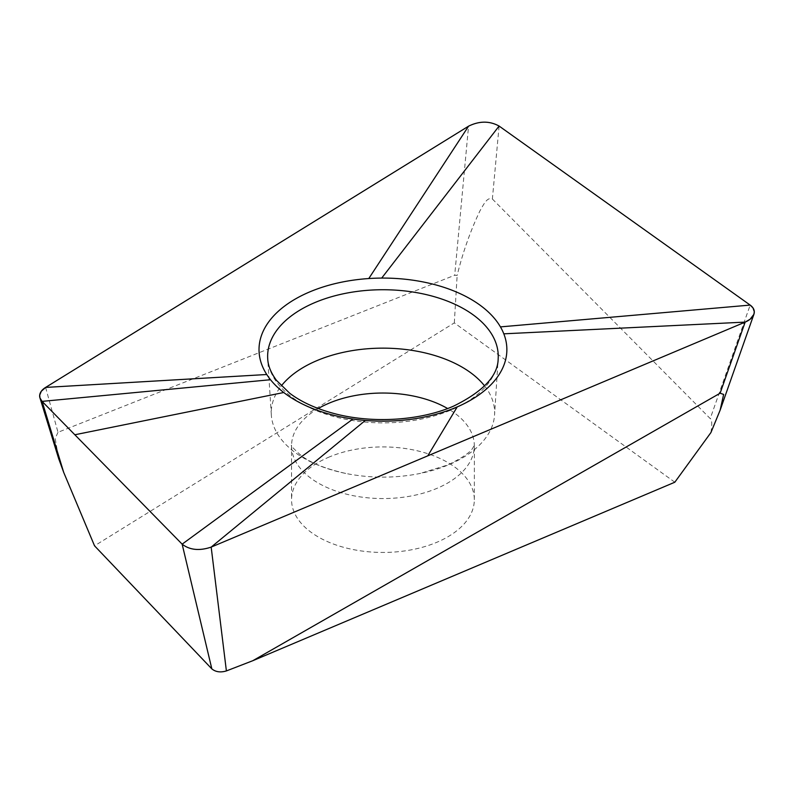 <?xml version="1.0" encoding="UTF-8"?>
<svg xmlns="http://www.w3.org/2000/svg" width="794" height="794" viewBox="0 0 794 794"><rect width="100%" height="100%" fill="white"/><g stroke="black" fill="none" stroke-linecap="round" stroke-linejoin="round"><path stroke-width="0.6" stroke-dasharray="3.97 2.98" d="M674.821 482.216L454.317 322.88L94.536 545.825M328.17 457.453A91.379 52.761 180 0 1 423.847 452.501A91.379 52.761 180 0 1 474.326 499.684A91.379 52.761 180 0 1 437.712 541.915A91.379 52.761 180 0 1 342.045 546.868A91.379 52.761 180 0 1 291.557 499.684A91.379 52.761 180 0 1 328.17 457.453M454.317 322.88L457.146 275.389M499.098 126.047L492.379 199.006C486.901 196.555 483.189 205.567 480.092 210.579C470.505 230.617 462.852 252.224 457.155 275.399L454.704 275.25L468.559 126.177M45.605 387.422L57.992 432.303L454.704 275.25M57.992 432.303L55.183 438.467L58.696 458.674M492.379 199.006L710.223 418.577L750.171 305.094M710.918 432.571C712.238 424.224 712 419.56 710.223 418.577M484.588 385.914A111.686 64.483 180 0 1 494.553 415.024A111.686 64.483 180 0 1 449.89 464.252A111.686 64.483 180 0 1 420.175 473.432A111.686 64.483 180 0 1 345.708 473.432A111.686 64.483 180 0 1 271.33 415.024A111.686 64.483 180 0 1 281.294 385.914M271.33 415.024L267.717 358.769A115.309 66.567 0 0 0 333.262 416.374A115.309 66.567 0 0 0 452.054 409.595A115.309 66.567 0 0 0 498.166 358.769L494.553 415.024M318.275 408.523A91.379 52.761 0 0 0 291.557 445.791A91.379 52.761 0 0 0 342.045 492.975A91.379 52.761 0 0 0 437.712 488.032A91.379 52.761 0 0 0 474.326 445.791A91.379 52.761 0 0 0 447.618 408.523M474.326 499.684L474.385 445.206L473.026 447.598C470.812 452.014 462.465 457.781 448.005 464.887L420.175 473.432M345.708 473.432C325.49 468.847 310.623 462.872 301.105 455.498C293.482 448.64 290.276 445.206 291.507 445.206L291.557 499.684"/><path stroke-width="1.19" d="M252.78 660.717L674.821 482.216L710.918 432.571L720.138 410.17L723.642 394.429L720.118 393.209L252.78 660.717L226.389 670.93C220.514 672.687 215.67 672.002 211.839 668.885L94.536 545.825L63.709 472.41L42.092 401.377L182.144 544.158C189.726 550.073 199.403 551.056 211.174 547.106L427.787 455.835L211.174 547.106L226.389 670.93M39.958 397.923L58.696 458.674L63.709 472.41M457.225 406.895A123.924 71.549 180 0 0 503.813 333.827A123.924 71.549 -0 0 0 500.438 326.89A123.924 71.549 0 0 0 381.706 278.079A123.924 71.549 0 0 0 368.783 278.545A123.924 71.549 0 0 0 308.668 292.351A123.924 71.549 0 0 0 259.251 354.025A123.924 71.549 0 0 0 266.764 374.51A123.924 71.549 -0 0 0 270.516 379.721A123.924 71.549 0 0 0 283.746 392.514A123.924 71.549 0 0 0 352.933 419.043A123.924 71.549 0 0 0 365.319 420.443A123.924 71.549 0 0 0 457.225 406.895L427.777 455.825L745.159 322.106L720.118 393.209M427.787 455.825L745.159 322.106L750.141 319.218L753.883 314.335L754.3 311.705L753 307.913L750.171 305.094L499.089 126.047C489.541 120.817 479.358 120.857 468.559 126.177L45.605 387.432L41.318 391.243L39.7 395.124L39.958 397.913L42.092 401.377L182.144 544.158L211.839 668.885M503.813 333.827L745.159 322.106A20.287 11.642 -3.7 0 0 750.171 305.094L499.089 126.047C489.531 120.837 479.348 120.877 468.559 126.177L46.796 386.688M281.294 385.914A111.686 64.483 180 0 1 316.002 361.012A111.686 64.483 180 0 1 484.588 385.914M266.764 374.51L45.595 387.422A20.287 11.632 -3.7 0 0 42.092 401.377L270.516 379.721M352.933 419.043L182.144 544.158C189.716 550.053 199.393 551.036 211.174 547.106L365.319 420.443M283.746 392.514L74.844 434.765M368.783 278.545L468.559 126.177M381.706 278.079L499.098 126.047M500.438 326.89L750.171 305.085M498.166 358.769A115.309 66.567 0 0 0 436.452 297.333A115.309 66.567 0 0 0 313.829 303.02A115.309 66.567 0 0 0 267.717 358.769C268.025 365.706 270.933 372.892 276.441 380.336L289.711 393.248C301.174 401.933 316.032 408.712 334.284 413.575C372.475 423.847 420.939 420.631 453.801 406.022C483.218 391.492 498.017 375.741 498.166 358.769M447.618 408.523A91.379 52.761 0 0 0 328.17 403.56A91.379 52.761 0 0 0 318.275 408.523M720.138 410.17L753.893 314.335"/></g></svg>

